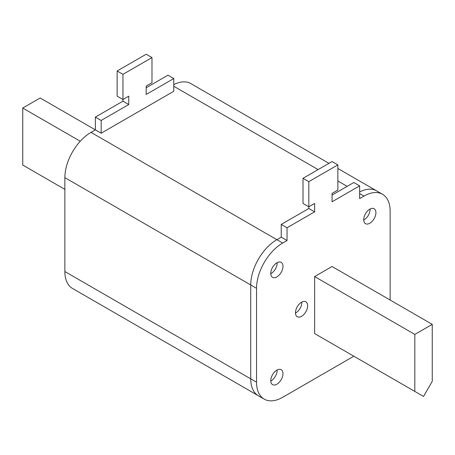 <?xml version="1.0" encoding="UTF-8"?>
<svg xmlns="http://www.w3.org/2000/svg" width="455" height="455" viewBox="0 0 455 455"><rect width="100%" height="100%" fill="white"/><g stroke="black" fill="none" stroke-linecap="round" stroke-linejoin="round"><path stroke-width="0.68" d="M432.25 381.364L432.25 324.352L332.053 266.505L314.627 276.566L314.627 333.578L423.537 396.459L432.25 381.364M432.25 324.352L414.823 334.414L314.627 276.566M414.823 334.414L414.823 391.425M390.14 300.044L390.14 211.171A36.963 21.34 120 0 0 382.484 194.251A36.963 21.34 120 0 0 364 196.082L359.643 198.596L359.643 185.856L332.053 201.781L332.053 193.398L337.86 190.048L337.86 164.892L308.82 181.659L308.82 208.492L281.23 224.417L281.23 237.163L276.873 239.677A36.963 21.34 120 0 0 250.733 284.949L250.733 378.85A36.963 21.34 120 0 0 258.389 395.77L72.516 288.459A36.963 21.34 120 0 1 64.86 271.538L250.733 378.85A36.963 21.34 120 0 0 258.389 395.77L264.196 399.126A36.963 21.34 120 0 0 282.68 397.295L353.836 356.214M337.86 164.892L332.053 161.542L303.013 178.309L303.013 203.459L308.82 206.815L314.627 203.459L314.627 211.842L287.037 227.773L287.037 240.519L282.68 243.033A36.963 21.34 120 0 0 256.54 288.305L256.54 382.206A36.963 21.34 120 0 0 264.196 399.126M382.484 194.251L376.672 190.895A36.963 21.34 120 0 0 359.643 191.936A36.963 21.34 120 0 1 376.672 190.895L337.86 168.492M359.643 185.856L353.836 182.5L332.053 195.076M308.82 181.659L303.013 178.309M314.627 211.842L308.82 208.492M287.037 227.773L281.23 224.417M287.037 240.519L281.23 237.163L276.873 239.677A36.963 21.34 120 0 0 250.733 284.949L250.733 378.85L256.54 382.206M301.557 302.222A8.628 4.982 120 0 0 295.926 309.821A8.628 4.982 120 0 0 297.246 316.731A8.628 4.982 120 0 0 305.874 311.755A8.628 4.982 120 0 0 305.874 301.796A8.628 4.982 120 0 0 301.557 302.222M276.873 370.131A8.628 4.982 120 0 0 271.237 377.73A8.628 4.982 120 0 0 272.562 384.646A8.628 4.982 120 0 0 281.184 379.663A8.628 4.982 120 0 0 281.184 369.705A8.628 4.982 120 0 0 276.873 370.131M276.873 262.819A8.628 4.982 120 0 0 271.237 270.418A8.628 4.982 120 0 0 272.562 277.328A8.628 4.982 120 0 0 281.184 272.352A8.628 4.982 120 0 0 281.184 262.387A8.628 4.982 120 0 0 276.873 262.819M369.807 209.163A8.628 4.982 120 0 0 364.176 216.762A8.628 4.982 120 0 0 365.496 223.672A8.628 4.982 120 0 0 374.124 218.696A8.628 4.982 120 0 0 374.124 208.731A8.628 4.982 120 0 0 369.807 209.163M295.75 312.955A8.628 4.982 -60 0 1 295.466 313.108A8.628 4.982 -60 0 0 295.75 312.955A8.628 4.982 -60 0 0 301.841 302.063A8.628 4.982 -60 0 1 295.75 312.955M271.066 380.863A8.628 4.982 -60 0 1 270.782 381.017A8.628 4.982 -60 0 0 271.066 380.863A8.628 4.982 -60 0 0 277.158 369.978A8.628 4.982 -60 0 1 271.066 380.863M271.066 273.546A8.628 4.982 -60 0 1 270.782 273.705A8.628 4.982 -60 0 0 271.066 273.546A8.628 4.982 -60 0 0 277.158 262.66A8.628 4.982 -60 0 1 271.066 273.546M364 219.89A8.628 4.982 -60 0 1 363.716 220.049A8.628 4.982 -60 0 0 364 219.89A8.628 4.982 -60 0 0 370.091 209.004A8.628 4.982 -60 0 1 364 219.89M80.245 141.249L22.75 108.051L40.176 97.99L101.164 133.201L173.77 91.284L173.77 78.539L146.18 94.469L146.18 86.086L151.987 82.73L151.987 57.58L122.947 74.347L122.947 101.175L95.357 117.106L95.357 129.851L91 132.365A36.963 21.34 120 0 0 64.86 177.638L64.86 271.538M151.987 57.58L146.18 54.23L117.14 70.997L117.14 96.147L122.947 99.503L128.754 96.147L128.754 104.531L101.164 120.461L101.164 133.201M173.77 78.539L167.963 75.189L146.18 87.764M328.937 163.339L190.804 83.584A36.963 21.34 120 0 0 173.77 84.624M117.14 70.997L122.947 74.347M122.947 101.175L128.754 104.531M95.357 117.106L101.164 120.461M22.75 108.051L22.75 165.063L64.86 189.377M364 196.082L359.643 193.568M282.68 243.033L91 132.365M256.54 288.305L64.86 177.638M347.154 186.357L337.86 180.993M318.113 169.59L173.77 86.257"/></g></svg>

